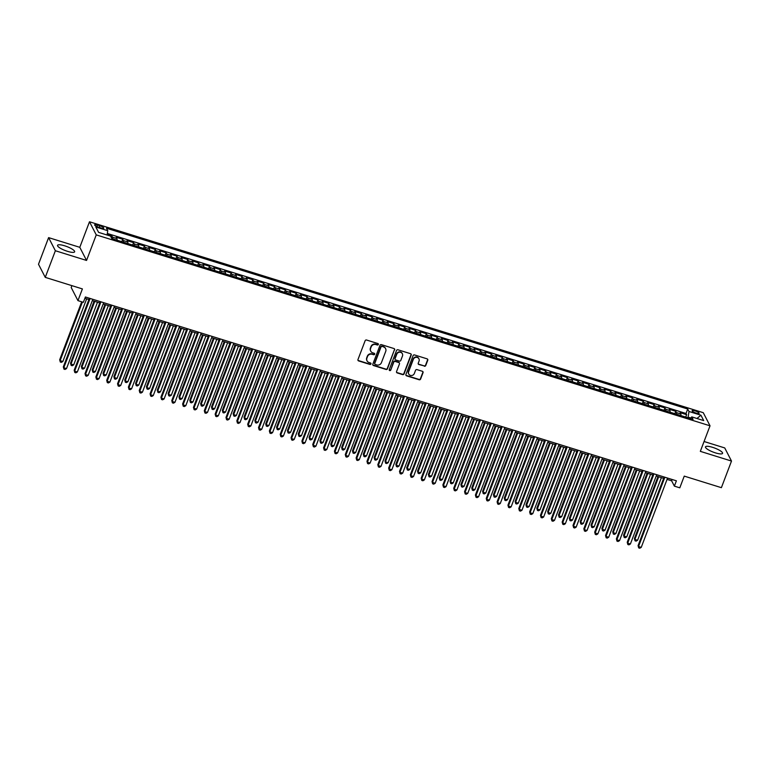 <?xml version="1.0" encoding="UTF-8"?>
<svg xmlns="http://www.w3.org/2000/svg" width="770" height="770" viewBox="0 0 770 770"><rect width="100%" height="100%" fill="white"/><g stroke="black" fill="none" stroke-linecap="round" stroke-linejoin="round"><path stroke-width="1.16" d="M378.359 344.508A0.808 0.76 152.7 0 0 377.897 343.545L366.587 340.032A1.145 1.078 152.7 0 0 365.124 340.744L357.973 359.552A1.145 1.078 152.7 0 0 358.647 360.928L369.956 364.451A0.808 0.76 152.7 0 0 370.947 363.344A0.808 0.76 152.7 0 0 370.514 362.988L369.042 362.526A3.677 3.465 152.7 0 1 366.915 358.127L367.502 356.558A3.677 3.465 152.7 0 1 372.18 354.277L373.642 354.729A0.808 0.76 152.7 0 0 374.644 353.632A0.808 0.76 152.7 0 0 374.201 353.266L372.738 352.814A3.677 3.465 152.7 0 1 370.601 348.406L371.198 346.837A3.677 3.465 152.7 0 1 375.875 344.556L377.339 345.008A0.808 0.76 152.7 0 0 378.359 344.508M370.649 350.976A3.677 3.465 152.7 0 1 370.418 348.05L371.015 346.481A3.677 3.465 152.7 0 1 375.693 344.2L377.156 344.652A0.808 0.76 152.7 0 0 378.214 343.747M357.944 360.225A1.145 1.078 152.7 0 0 358.464 360.572L369.773 364.094A0.808 0.76 152.7 0 0 370.832 363.18M366.963 360.687A3.677 3.465 152.7 0 1 366.732 357.771L367.319 356.202A3.677 3.465 152.7 0 1 371.997 353.921L373.46 354.373A0.808 0.76 152.7 0 0 374.518 353.469M712.596 447.341A9.144 2.146 20.8 0 0 705.484 446.86A9.144 2.146 20.8 0 0 715.446 452.875A9.144 2.146 20.8 0 0 722.568 453.357A9.144 2.146 20.8 0 0 712.596 447.341M64.661 245.803A9.144 2.146 20.8 0 0 57.548 245.322A9.144 2.146 20.8 0 0 67.51 251.338A9.144 2.146 20.8 0 0 74.632 251.819A9.144 2.146 20.8 0 0 64.661 245.803M695.05 410.872A3.754 0.886 20.8 0 0 692.134 410.68A3.754 0.886 20.8 0 0 696.224 413.144A3.754 0.886 20.8 0 0 699.141 413.346A3.754 0.886 20.8 0 0 695.05 410.872M424.299 366.222A1.145 1.078 152.7 0 0 425.762 365.5L427.764 360.225A1.145 1.078 152.7 0 0 427.1 358.849L414.539 354.941A1.145 1.078 152.7 0 0 413.076 355.663L405.925 374.47A1.145 1.078 152.7 0 0 406.599 375.847L419.159 379.754A1.145 1.078 152.7 0 0 420.622 379.033L423.038 372.661A1.145 1.078 152.7 0 0 422.374 371.284L416.994 369.619A1.145 1.078 152.7 0 0 415.54 370.332L414.337 373.489A3.08 2.897 152.7 0 1 408.755 374.008A3.08 2.897 152.7 0 1 408.639 371.717L413.346 359.34A3.08 2.897 152.7 0 1 418.928 358.81A3.08 2.897 152.7 0 1 419.044 361.111L418.254 363.171A1.145 1.078 152.7 0 0 418.918 364.547L424.116 365.865A1.145 1.078 152.7 0 0 425.579 365.153L427.581 359.869A1.145 1.078 152.7 0 0 427.61 359.205M55.373 250.741L86.548 260.443L79.791 247.324L48.606 237.622L55.373 250.741L45.257 277.364L82.4 288.914L77.953 300.627L83.372 302.312L85.393 296.989L676.397 480.817L674.376 486.139L679.804 487.824L684.251 476.12L721.394 487.67L731.5 461.057L724.743 447.938L704.069 441.508M86.548 260.443L96.25 234.888L710.027 425.81L700.325 451.355L731.5 461.057M394.664 349.927A1.145 1.078 152.7 0 0 393.99 348.55L381.429 344.652A1.145 1.078 152.7 0 0 379.976 345.364L372.824 364.172A1.145 1.078 152.7 0 0 373.498 365.548L386.049 369.456A1.145 1.078 152.7 0 0 387.512 368.743L394.481 349.58A1.145 1.078 152.7 0 0 394.51 348.906M397.984 349.792L410.545 353.7A1.145 1.078 152.7 0 1 411.209 355.076L404.067 373.893A1.145 1.078 152.7 0 1 402.604 374.605L397.233 372.93A1.145 1.078 152.7 0 1 396.56 371.554L399.457 363.931A1.145 1.078 152.7 0 0 398.793 362.555L395.231 361.438A1.145 1.078 152.7 0 0 393.768 362.15L390.746 370.101A0.808 0.76 152.7 0 1 389.293 370.235A0.808 0.76 152.7 0 1 389.254 369.629L396.521 350.514A1.145 1.078 152.7 0 1 397.984 349.792M45.257 277.364L38.5 264.245L48.606 237.622M685.714 417.08L686.628 414.674L680.122 412.643L680.786 413.942L676.455 412.595A4.687 1.155 107.3 0 1 676.57 414.241M674.866 413.711L675.791 411.296L669.284 409.274L669.948 410.564L665.607 409.217A4.687 1.155 107.3 0 1 665.732 410.862M664.029 410.333L664.943 407.927L658.437 405.896L659.101 407.195L654.76 405.848A4.687 1.155 107.3 0 1 654.885 407.494M653.181 406.964L654.096 404.548L647.589 402.527L648.253 403.817L643.922 402.469A4.687 1.155 107.3 0 1 644.038 404.115M642.334 403.586L643.258 401.18L636.751 399.158L637.416 400.448L633.075 399.101A4.687 1.155 107.3 0 1 633.2 400.747M631.496 400.217L632.411 397.801L625.904 395.78L626.568 397.079L622.227 395.722A4.687 1.155 107.3 0 1 622.353 397.368M620.649 396.839L621.563 394.433L615.057 392.411L615.721 393.701L611.39 392.353A4.687 1.155 107.3 0 1 611.505 393.999M609.801 393.47L610.726 391.054L604.219 389.033L604.883 390.332L600.542 388.975A4.687 1.155 107.3 0 1 600.667 390.631M598.964 390.101L599.878 387.685L593.372 385.664L594.036 386.954L589.695 385.606A4.687 1.155 107.3 0 1 589.82 387.252M588.116 386.723L589.031 384.317L582.524 382.286L583.188 383.585L578.857 382.238A4.687 1.155 107.3 0 1 578.973 383.883M577.269 383.354L578.193 380.938L571.687 378.917L572.351 380.207L568.01 378.859A4.687 1.155 107.3 0 1 568.135 380.505M566.431 379.976L567.346 377.57L560.839 375.539L561.503 376.838L557.172 375.49A4.687 1.155 107.3 0 1 557.288 377.136M555.584 376.607L556.498 374.191L549.992 372.17L550.666 373.46L546.325 372.112A4.687 1.155 107.3 0 1 546.44 373.758M544.737 373.229L545.66 370.822L539.154 368.801L539.818 370.091L535.477 368.743A4.687 1.155 107.3 0 1 535.602 370.389M533.899 369.86L534.813 367.444L528.307 365.423L528.971 366.722L524.639 365.365A4.687 1.155 107.3 0 1 524.755 367.011M523.051 366.481L523.966 364.075L517.459 362.054L518.133 363.344L513.792 361.996A4.687 1.155 107.3 0 1 513.908 363.642M512.204 363.113L513.128 360.697L506.622 358.676L507.286 359.975L502.945 358.618A4.687 1.155 107.3 0 1 503.07 360.273M501.366 359.744L502.281 357.328L495.774 355.307L496.438 356.597L492.107 355.249A4.687 1.155 107.3 0 1 492.222 356.895M490.519 356.366L491.433 353.959L484.927 351.928L485.601 353.228L481.26 351.88A4.687 1.155 107.3 0 1 481.375 353.526M479.672 352.997L480.596 350.581L474.089 348.56L474.753 349.85L470.412 348.502A4.687 1.155 107.3 0 1 470.537 350.148M468.834 349.619L469.748 347.212L463.242 345.181L463.906 346.481L459.575 345.133A4.687 1.155 107.3 0 1 459.69 346.779M457.986 346.25L458.901 343.834L452.394 341.813L453.068 343.102L448.727 341.755A4.687 1.155 107.3 0 1 448.843 343.401M447.139 342.871L448.063 340.465L441.557 338.444L442.221 339.734L437.88 338.386A4.687 1.155 107.3 0 1 438.005 340.032M436.301 339.503L437.216 337.087L430.709 335.065L431.373 336.365L427.042 335.008A4.687 1.155 107.3 0 1 427.158 336.654M425.454 336.124L426.368 333.718L419.862 331.697L420.536 332.986L416.195 331.639A4.687 1.155 107.3 0 1 416.31 333.285M414.606 332.756L415.531 330.34L409.024 328.318L409.688 329.618L405.347 328.261A4.687 1.155 107.3 0 1 405.472 329.916M403.769 329.387L404.683 326.971L398.177 324.95L398.841 326.239L394.51 324.892A4.687 1.155 107.3 0 1 394.625 326.538M392.921 326.008L393.836 323.602L387.329 321.571L388.003 322.871L383.662 321.523A4.687 1.155 107.3 0 1 383.778 323.169M382.074 322.64L382.998 320.224L376.492 318.203L377.156 319.492L372.815 318.145A4.687 1.155 107.3 0 1 372.94 319.791M371.236 319.261L372.151 316.855L365.644 314.824L366.308 316.123L361.977 314.776A4.687 1.155 107.3 0 1 362.092 316.422M360.389 315.892L361.303 313.477L354.797 311.455L355.471 312.745L351.13 311.398A4.687 1.155 107.3 0 1 351.245 313.043M349.542 312.514L350.466 310.108L343.959 308.087L344.623 309.376L340.282 308.029A4.687 1.155 107.3 0 1 340.407 309.675M338.704 309.145L339.618 306.73L333.112 304.708L333.776 305.998L329.445 304.65A4.687 1.155 107.3 0 1 329.56 306.296M327.856 305.767L328.771 303.361L322.264 301.339L322.938 302.629L318.597 301.282A4.687 1.155 107.3 0 1 318.713 302.928M317.009 302.398L317.933 299.982L311.427 297.961L312.091 299.261L307.75 297.903A4.687 1.155 107.3 0 1 307.875 299.559M306.171 299.03L307.086 296.614L300.579 294.592L301.243 295.882L296.912 294.535A4.687 1.155 107.3 0 1 297.028 296.181M295.324 295.651L296.238 293.245L289.732 291.214L290.406 292.513L286.065 291.166A4.687 1.155 107.3 0 1 286.18 292.812M284.486 292.282L285.4 289.867L278.894 287.845L279.558 289.135L275.217 287.788A4.687 1.155 107.3 0 1 275.342 289.433M273.639 288.904L274.553 286.498L268.047 284.467L268.711 285.766L264.38 284.419A4.687 1.155 107.3 0 1 264.495 286.065M262.791 285.535L263.706 283.119L257.199 281.098L257.873 282.388L253.532 281.04A4.687 1.155 107.3 0 1 253.648 282.686M251.954 282.157L252.868 279.751L246.362 277.72L247.026 279.019L242.685 277.672A4.687 1.155 107.3 0 1 242.81 279.317M241.106 278.788L242.021 276.372L235.514 274.351L236.178 275.641L231.847 274.293A4.687 1.155 107.3 0 1 231.963 275.939M230.259 275.41L231.173 273.003L224.667 270.982L225.341 272.272L221 270.925A4.687 1.155 107.3 0 1 221.115 272.57M219.421 272.041L220.335 269.625L213.829 267.604L214.493 268.903L210.152 267.546A4.687 1.155 107.3 0 1 210.277 269.202M208.574 268.663L209.488 266.256L202.982 264.235L203.646 265.525L199.315 264.177A4.687 1.155 107.3 0 1 199.43 265.823M197.726 265.294L198.641 262.888L192.134 260.857L192.808 262.156L188.467 260.809A4.687 1.155 107.3 0 1 188.583 262.454M186.889 261.925L187.803 259.509L181.297 257.488L181.961 258.778L177.62 257.43A4.687 1.155 107.3 0 1 177.745 259.076M176.041 258.547L176.956 256.141L170.449 254.11L171.113 255.409L166.782 254.061A4.687 1.155 107.3 0 1 166.898 255.707M165.194 255.178L166.108 252.762L159.602 250.741L160.276 252.031L155.935 250.683A4.687 1.155 107.3 0 1 156.06 252.329M154.356 251.8L155.27 249.393L148.764 247.363L149.428 248.662L145.087 247.314A4.687 1.155 107.3 0 1 145.212 248.96M143.509 248.431L144.423 246.015L137.917 243.994L138.581 245.284L134.249 243.936A4.687 1.155 107.3 0 1 134.365 245.582M132.661 245.053L133.576 242.646L127.069 240.625L127.743 241.915L123.402 240.567A4.687 1.155 107.3 0 1 123.527 242.213M121.824 241.684L122.738 239.268L116.232 237.247L116.896 238.546A4.687 1.155 107.3 0 1 117.021 240.192M98.579 227.217L100.966 227.959A3.629 0.857 20.8 0 0 103.796 228.151A3.629 0.857 20.8 0 0 99.84 225.764L97.453 225.023A3.629 0.857 20.8 0 0 94.623 224.83A3.629 0.857 20.8 0 0 98.579 227.217M96.25 234.888L89.493 221.77L703.27 412.691L710.027 425.81M686.628 414.674L686.022 413.48L687.716 409.014L106.472 228.218L107.752 230.702L107.078 235.014M687.716 409.014L688.996 411.488L700.921 415.203L703.703 420.593L691.768 416.878L693.048 419.361L111.804 238.565L110.524 236.082L98.599 232.376L95.817 226.986L107.752 230.702M111.275 237.535L111.891 235.899L112.555 237.189A4.687 1.155 107.3 0 1 112.68 238.844M122.738 239.268L123.402 240.567M133.576 242.646L134.249 243.936M144.423 246.015L145.087 247.314M155.27 249.393L155.935 250.683M166.108 252.762L166.782 254.061M176.956 256.141L177.62 257.43M187.803 259.509L188.467 260.809M198.641 262.888L199.315 264.177M209.488 266.256L210.152 267.546M220.335 269.625L221 270.925M231.173 273.003L231.847 274.293M242.021 276.372L242.685 277.672M252.868 279.751L253.532 281.04M263.706 283.119L264.38 284.419M274.553 286.498L275.217 287.788M285.4 289.867L286.065 291.166M296.238 293.245L296.912 294.535M307.086 296.614L307.75 297.903M317.933 299.982L318.597 301.282M328.771 303.361L329.445 304.65M339.618 306.73L340.282 308.029M350.466 310.108L351.13 311.398M361.303 313.477L361.977 314.776M372.151 316.855L372.815 318.145M382.998 320.224L383.662 321.523M393.836 323.602L394.51 324.892M404.683 326.971L405.347 328.261M415.531 330.34L416.195 331.639M426.368 333.718L427.042 335.008M437.216 337.087L437.88 338.386M448.063 340.465L448.727 341.755M458.901 343.834L459.575 345.133M469.748 347.212L470.412 348.502M480.596 350.581L481.26 351.88M491.433 353.959L492.107 355.249M502.281 357.328L502.945 358.618M513.128 360.697L513.792 361.996M523.966 364.075L524.639 365.365M534.813 367.444L535.477 368.743M545.66 370.822L546.325 372.112M556.498 374.191L557.172 375.49M567.346 377.57L568.01 378.859M578.193 380.938L578.857 382.238M589.031 384.317L589.695 385.606M599.878 387.685L600.542 388.975M610.726 391.054L611.39 392.353M621.563 394.433L622.227 395.722M632.411 397.801L633.075 399.101M643.258 401.18L643.922 402.469M654.096 404.548L654.76 405.848M664.943 407.927L665.607 409.217M675.791 411.296L676.455 412.595M686.022 413.48L107.319 233.474M111.891 235.899L107.165 234.427M690.834 418.014L688.111 417.167L687.889 417.754M71.899 285.651L71.196 287.508L77.953 300.627M79.791 247.324L89.493 221.77M667.061 479.402L671.642 480.827L674.376 486.139M84.892 298.317L88.897 299.559M92.323 300.627L99.744 302.937M103.161 303.996L110.591 306.306M114.008 307.374L121.429 309.684M124.856 310.743L132.276 313.053M135.693 314.122L143.124 316.431M146.541 317.49L153.962 319.8M157.388 320.869L164.809 323.179M168.226 324.237L175.656 326.547M179.073 327.616L186.494 329.916M189.921 330.985L197.341 333.294M200.758 334.353L208.189 336.663M211.606 337.732L219.026 340.042M222.453 341.1L229.874 343.41M233.291 344.479L240.721 346.789M244.138 347.847L251.559 350.158M254.986 351.226L262.406 353.536M265.823 354.595L273.254 356.905M276.671 357.973L284.092 360.273M287.518 361.342L294.939 363.652M298.356 364.711L305.786 367.021M309.203 368.089L316.624 370.399M320.05 371.458L327.471 373.768M330.888 374.836L338.319 377.146M341.736 378.205L349.156 380.515M352.583 381.583L360.004 383.893M363.421 384.952L370.851 387.262M374.268 388.33L381.689 390.631M385.115 391.699L392.536 394.009M395.953 395.068L403.384 397.378M406.801 398.446L414.222 400.756M417.648 401.815L425.069 404.125M428.486 405.193L435.916 407.503M439.333 408.562L446.754 410.872M450.181 411.94L457.601 414.25M461.018 415.309L468.449 417.619M471.866 418.688L479.286 420.998M482.713 422.056L490.134 424.366M493.551 425.425L500.981 427.735M504.398 428.803L511.819 431.113M515.246 432.172L522.666 434.482M526.083 435.55L533.514 437.861M536.931 438.919L544.351 441.229M547.778 442.298L555.199 444.608M558.616 445.666L566.046 447.976M569.463 449.045L576.884 451.355M580.31 452.414L587.731 454.724M591.148 455.792L598.579 458.092M601.996 459.161L609.416 461.471M612.843 462.529L620.264 464.839M623.681 465.908L631.111 468.218M634.528 469.276L641.949 471.587M645.375 472.655L652.796 474.965M656.213 476.024L663.644 478.334M672.143 479.489L671.642 480.827M127.859 243.561A4.687 1.155 -72.7 0 0 127.743 241.915M138.706 246.939A4.687 1.155 -72.7 0 0 138.581 245.284M149.553 250.308A4.687 1.155 -72.7 0 0 149.428 248.662M160.391 253.677A4.687 1.155 -72.7 0 0 160.276 252.031M171.238 257.055A4.687 1.155 -72.7 0 0 171.113 255.409M182.076 260.424A4.687 1.155 -72.7 0 0 181.961 258.778M192.923 263.802A4.687 1.155 -72.7 0 0 192.808 262.156M203.771 267.171A4.687 1.155 -72.7 0 0 203.646 265.525M214.609 270.549A4.687 1.155 -72.7 0 0 214.493 268.903M225.456 273.918A4.687 1.155 -72.7 0 0 225.341 272.272M236.303 277.296A4.687 1.155 -72.7 0 0 236.178 275.641M247.141 280.665A4.687 1.155 -72.7 0 0 247.026 279.019M257.989 284.034A4.687 1.155 -72.7 0 0 257.873 282.388M268.836 287.412A4.687 1.155 -72.7 0 0 268.711 285.766M279.674 290.781A4.687 1.155 -72.7 0 0 279.558 289.135M290.521 294.159A4.687 1.155 -72.7 0 0 290.406 292.513M301.368 297.528A4.687 1.155 -72.7 0 0 301.243 295.882M312.206 300.906A4.687 1.155 -72.7 0 0 312.091 299.261M323.053 304.275A4.687 1.155 -72.7 0 0 322.938 302.629M333.901 307.654A4.687 1.155 -72.7 0 0 333.776 305.998M344.739 311.022A4.687 1.155 -72.7 0 0 344.623 309.376M355.586 314.401A4.687 1.155 -72.7 0 0 355.471 312.745M366.433 317.769A4.687 1.155 -72.7 0 0 366.308 316.123M377.271 321.138A4.687 1.155 -72.7 0 0 377.156 319.492M388.119 324.517A4.687 1.155 -72.7 0 0 388.003 322.871M398.966 327.885A4.687 1.155 -72.7 0 0 398.841 326.239M409.804 331.264A4.687 1.155 -72.7 0 0 409.688 329.618M420.651 334.632A4.687 1.155 -72.7 0 0 420.536 332.986M431.498 338.011A4.687 1.155 -72.7 0 0 431.373 336.365M442.336 341.38A4.687 1.155 -72.7 0 0 442.221 339.734M453.183 344.758A4.687 1.155 -72.7 0 0 453.068 343.102M464.031 348.127A4.687 1.155 -72.7 0 0 463.906 346.481M474.869 351.495A4.687 1.155 -72.7 0 0 474.753 349.85M485.716 354.874A4.687 1.155 -72.7 0 0 485.601 353.228M496.563 358.243A4.687 1.155 -72.7 0 0 496.438 356.597M507.401 361.621A4.687 1.155 -72.7 0 0 507.286 359.975M518.249 364.99A4.687 1.155 -72.7 0 0 518.133 363.344M529.096 368.368A4.687 1.155 -72.7 0 0 528.971 366.722M539.934 371.737A4.687 1.155 -72.7 0 0 539.818 370.091M550.781 375.115A4.687 1.155 -72.7 0 0 550.666 373.46M561.628 378.484A4.687 1.155 -72.7 0 0 561.503 376.838M572.466 381.853A4.687 1.155 -72.7 0 0 572.351 380.207M583.313 385.231A4.687 1.155 -72.7 0 0 583.188 383.585M594.161 388.6A4.687 1.155 -72.7 0 0 594.036 386.954M604.999 391.978A4.687 1.155 -72.7 0 0 604.883 390.332M615.846 395.347A4.687 1.155 -72.7 0 0 615.721 393.701M626.693 398.725A4.687 1.155 -72.7 0 0 626.568 397.079M637.531 402.094A4.687 1.155 -72.7 0 0 637.416 400.448M648.379 405.472A4.687 1.155 -72.7 0 0 648.253 403.817M659.226 408.841A4.687 1.155 -72.7 0 0 659.101 407.195M670.064 412.21A4.687 1.155 -72.7 0 0 669.948 410.564M691.768 416.878L690.401 418.543M680.911 415.588A4.687 1.155 -72.7 0 0 680.786 413.942M688.111 417.167L688.996 411.488M700.921 415.203L696.956 418.495M372.796 364.845A1.145 1.078 152.7 0 0 373.315 365.192L385.866 369.1A1.145 1.078 152.7 0 0 387.329 368.387L394.481 349.58M382.045 346.471A0.808 0.76 152.7 0 0 381.025 346.972L374.749 363.488A0.808 0.76 152.7 0 0 375.221 364.451L376.761 364.932A3.677 3.465 152.7 0 0 381.439 362.641L385.731 351.361A3.677 3.465 152.7 0 0 383.595 346.952L381.862 346.125A0.808 0.76 152.7 0 0 380.842 346.615L381.025 346.972M374.721 363.892A0.808 0.76 152.7 0 1 374.567 363.132L380.842 346.615M385.491 348.435A3.677 3.465 152.7 0 0 383.412 346.596L383.595 346.952M381.862 346.125L383.412 346.596M396.531 372.228A1.145 1.078 152.7 0 0 397.05 372.574L402.421 374.249A1.145 1.078 152.7 0 0 403.884 373.537L411.026 354.72A1.145 1.078 152.7 0 0 411.065 354.056M399.312 362.901A1.145 1.078 152.7 0 0 398.61 362.198L395.048 361.082A1.145 1.078 152.7 0 0 393.586 361.804L390.746 370.101M389.225 370.043A0.808 0.76 152.7 0 0 390.563 369.744M402.469 356.01A3.08 2.897 152.7 0 0 399.476 352.208A3.08 2.897 152.7 0 0 396.771 354.239L395.116 358.599A1.145 1.078 152.7 0 0 395.78 359.975L399.351 361.092A1.145 1.078 152.7 0 0 400.814 360.37L402.469 356.01M402.258 353.546A3.08 2.897 152.7 0 0 396.589 353.882L396.771 354.239M395.087 359.272A1.145 1.078 152.7 0 1 394.933 358.252L396.589 353.882M418.226 363.844A1.145 1.078 152.7 0 0 418.736 364.191L424.116 365.865M418.832 358.637A3.08 2.897 152.7 0 0 413.163 358.984L413.346 359.34M408.668 373.835A3.08 2.897 152.7 0 1 408.456 371.361L413.163 358.984M405.896 375.144A1.145 1.078 152.7 0 0 406.416 375.49L418.976 379.398A1.145 1.078 152.7 0 0 420.439 378.686L422.855 372.305A1.145 1.078 152.7 0 0 422.894 371.641M81.707 301.792L59.685 359.773L60.137 360.658L62.851 361.496L86.644 298.866M82.419 302.013L60.137 360.658L60.291 362.025L59.685 359.773M62.851 361.496L61.379 362.362L60.291 362.025M89.407 298.231L63.332 366.857L63.794 367.742L90.119 298.452M66.509 368.589L65.026 369.456L63.949 369.119L63.794 367.742L66.509 368.589L92.823 299.299M63.949 369.119L63.332 366.857M94.065 301.166L70.532 363.142L70.984 364.027L73.699 364.874L97.492 302.235M94.777 301.388L70.984 364.027L71.138 365.404L70.532 363.142M73.699 364.874L72.216 365.74L71.138 365.404M104.913 304.545L81.37 366.52L81.832 367.406L84.536 368.243L108.329 305.603M105.625 304.766L81.832 367.406L81.976 368.772L81.37 366.52M84.536 368.243L83.064 369.109L81.976 368.772M115.76 307.913L92.217 369.889L92.669 370.774L95.384 371.621L119.177 308.982M116.463 308.135L92.669 370.774L92.823 372.151L92.217 369.889M95.384 371.621L93.911 372.488L92.823 372.151M126.598 311.292L103.064 373.257L103.517 374.153L106.231 374.99L130.024 312.351M127.31 311.513L103.517 374.153L103.671 375.519L103.064 373.257M106.231 374.99L104.749 375.856L103.671 375.519M100.254 301.609L74.18 370.235L74.642 371.121L100.957 301.83M77.347 371.968L75.874 372.824L74.786 372.488L74.642 371.121L77.347 371.968L103.671 302.668M74.786 372.488L74.18 370.235M111.092 304.978L85.027 373.604L85.48 374.49L111.804 305.199M88.194 375.337L86.721 376.203L85.634 375.866L85.48 374.49L88.194 375.337L114.518 306.046M85.634 375.866L85.027 373.604M121.939 308.356L95.865 376.982L96.327 377.868L122.651 308.578M99.041 378.705L97.559 379.572L96.481 379.235L96.327 377.868L99.041 378.705L125.356 309.415M96.481 379.235L95.865 376.982M132.787 311.725L106.712 380.351L107.174 381.237L133.489 311.946M109.879 382.084L108.406 382.95L107.319 382.613L107.174 381.237L109.879 382.084L136.203 312.793M107.319 382.613L106.712 380.351M137.445 314.661L113.902 376.636L114.364 377.521L117.069 378.368L140.862 315.729M138.157 314.882L114.364 377.521L114.509 378.888L113.902 376.636M117.069 378.368L115.596 379.225L114.509 378.888M143.624 315.103L117.56 383.73L118.012 384.615L144.337 315.325M120.726 385.452L119.254 386.319L118.166 385.982L118.012 384.615L120.726 385.452L147.051 316.162M118.166 385.982L117.56 383.73M148.292 318.039L124.75 380.005L125.202 380.89L127.916 381.737L151.709 319.098M148.995 318.26L125.202 380.89L125.356 382.267L124.75 380.005M127.916 381.737L126.444 382.603L125.356 382.267M154.472 318.472L128.398 387.098L128.859 387.984L155.184 318.693M131.574 388.831L130.091 389.697L129.013 389.36L128.859 387.984L131.574 388.831L157.888 319.54M129.013 389.36L128.398 387.098M159.13 321.408L135.597 383.383L136.049 384.269L138.764 385.106L162.557 322.476M159.842 321.629L136.049 384.269L136.203 385.635L135.597 383.383M138.764 385.106L137.281 385.972L136.203 385.635M165.319 321.841L139.245 390.467L139.707 391.362L166.022 322.062M142.412 392.2L140.939 393.066L139.851 392.729L139.707 391.362L142.412 392.2L168.736 322.909M139.851 392.729L139.245 390.467M169.977 324.786L146.435 386.752L146.897 387.637L149.601 388.484L173.394 325.845M170.69 325.007L146.897 387.637L147.041 389.014L146.435 386.752M149.601 388.484L148.129 389.351L147.041 389.014M176.157 325.219L150.092 393.845L150.545 394.731L176.869 325.44M153.259 395.578L151.786 396.444L150.699 396.098L150.545 394.731L153.259 395.578L179.583 326.278M150.699 396.098L150.092 393.845M180.825 328.155L157.282 390.13L157.734 391.016L160.449 391.853L184.242 329.223M181.528 328.376L157.734 391.016L157.888 392.382L157.282 390.13M160.449 391.853L158.976 392.719L157.888 392.382M187.004 328.588L160.93 397.214L161.392 398.1L187.716 328.809M164.106 398.947L162.624 399.813L161.546 399.476L161.392 398.1L164.106 398.947L190.421 329.656M161.546 399.476L160.93 397.214M191.663 331.524L168.13 393.499L168.582 394.384L171.296 395.231L195.089 332.592M192.375 331.745L168.582 394.384L168.736 395.761L168.13 393.499M171.296 395.231L169.814 396.098L168.736 395.761M197.852 331.966L171.777 400.592L172.239 401.478L198.554 332.188M174.944 402.325L173.471 403.182L172.384 402.845L172.239 401.478L174.944 402.325L201.268 333.025M172.384 402.845L171.777 400.592M202.51 334.902L178.967 396.877L179.429 397.763L182.134 398.6L205.927 335.961M203.222 335.123L179.429 397.763L179.574 399.13L178.967 396.877M182.134 398.6L180.661 399.466L179.574 399.13M208.689 335.335L182.625 403.961L183.077 404.847L209.401 335.556M185.791 405.694L184.319 406.56L183.231 406.223L183.077 404.847L185.791 405.694L212.116 336.403M183.231 406.223L182.625 403.961M213.357 338.271L189.815 400.246L190.267 401.132L192.981 401.978L216.774 339.339M214.06 338.492L190.267 401.132L190.421 402.508L189.815 400.246M192.981 401.978L191.509 402.845L190.421 402.508M219.537 338.713L193.463 407.34L193.924 408.225L220.249 338.935M196.639 409.062L195.156 409.929L194.078 409.592L193.924 408.225L196.639 409.062L222.953 339.772M194.078 409.592L193.463 407.34M230.384 342.082L204.31 410.708L204.772 411.594L231.087 342.303M207.477 412.441L206.004 413.307L204.916 412.97L204.772 411.594L207.477 412.441L233.801 343.15M204.916 412.97L204.31 410.708M241.222 345.461L215.157 414.087L215.61 414.972L241.934 345.682M218.324 415.81L216.842 416.676L215.764 416.339L215.61 414.972L218.324 415.81L244.648 346.519M215.764 416.339L215.157 414.087M224.195 341.649L200.662 403.615L201.114 404.51L203.829 405.347L227.622 342.708M224.907 341.87L201.114 404.51L201.268 405.877L200.662 403.615M203.829 405.347L202.346 406.214L201.268 405.877M235.042 345.018L211.5 406.993L211.962 407.879L214.666 408.726L238.459 346.086M235.755 345.239L211.962 407.879L212.106 409.245L211.5 406.993M214.666 408.726L213.194 409.592L212.106 409.245M245.89 348.396L222.347 410.362L222.799 411.247L225.514 412.094L249.307 349.455M246.593 348.618L222.799 411.247L222.953 412.624L222.347 410.362M225.514 412.094L224.041 412.961L222.953 412.624M252.069 348.829L225.995 417.456L226.457 418.341L252.781 349.051M229.171 419.188L227.689 420.054L226.601 419.717L226.457 418.341L229.171 419.188L255.486 349.898M226.601 419.717L225.995 417.456M256.728 351.765L233.195 413.74L233.647 414.626L236.361 415.473L260.154 352.833M257.44 351.986L233.647 414.626L233.801 415.993L233.195 413.74M236.361 415.473L234.879 416.329L233.801 415.993M262.917 352.198L236.842 420.834L237.304 421.719L263.619 352.419M240.009 422.557L238.536 423.423L237.449 423.086L237.304 421.719L240.009 422.557L266.333 353.266M237.449 423.086L236.842 420.834M267.575 355.143L244.032 417.109L244.494 417.994L247.199 418.842L270.992 356.202M268.287 355.365L244.494 417.994L244.639 419.371L244.032 417.109M247.199 418.842L245.726 419.708L244.639 419.371M273.754 355.576L247.69 424.203L248.142 425.088L274.467 355.798M250.856 425.935L249.374 426.801L248.296 426.455L248.142 425.088L250.856 425.935L277.181 356.635M248.296 426.455L247.69 424.203M278.422 358.512L254.88 420.487L255.332 421.373L258.046 422.21L281.839 359.58M279.125 358.733L255.332 421.373L255.486 422.74L254.88 420.487M258.046 422.21L256.574 423.077L255.486 422.74M284.602 358.945L258.528 427.571L258.989 428.457L285.314 359.167M261.704 429.304L260.221 430.17L259.134 429.833L258.989 428.457L261.704 429.304L288.019 360.014M259.134 429.833L258.528 427.571M289.26 361.881L265.717 423.856L266.179 424.742L268.894 425.589L292.687 362.949M289.972 362.102L266.179 424.742L266.333 426.118L265.717 423.856M268.894 425.589L267.411 426.455L266.333 426.118M295.439 362.324L269.375 430.95L269.837 431.835L296.152 362.545M272.542 432.682L271.069 433.539L269.981 433.202L269.837 431.835L272.542 432.682L298.866 363.382M269.981 433.202L269.375 430.95M300.108 365.259L276.565 427.235L277.027 428.12L279.731 428.957L303.524 366.318M300.82 365.481L277.027 428.12L277.171 429.487L276.565 427.235M279.731 428.957L278.259 429.824L277.171 429.487M306.287 365.692L280.222 434.319L280.675 435.204L306.999 365.914M283.389 436.051L281.907 436.917L280.829 436.58L280.675 435.204L283.389 436.051L309.713 366.761M280.829 436.58L280.222 434.319M310.955 368.628L287.412 430.603L287.864 431.489L290.579 432.336L314.372 369.696M311.658 368.849L287.864 431.489L288.019 432.865L287.412 430.603M290.579 432.336L289.106 433.202L288.019 432.865M317.134 369.071L291.06 437.697L291.522 438.582L317.846 369.292M294.227 439.42L292.754 440.286L291.666 439.949L291.522 438.582L294.227 439.42L320.551 370.129M291.666 439.949L291.06 437.697M321.793 372.006L298.25 433.972L298.712 434.867L301.426 435.704L325.219 373.065M322.505 372.228L298.712 434.867L298.866 436.234L298.25 433.972M301.426 435.704L299.944 436.571L298.866 436.234M327.972 372.439L301.907 441.066L302.36 441.951L328.684 372.661M305.074 442.798L303.601 443.664L302.514 443.328L302.36 441.951L305.074 442.798L331.398 373.508M302.514 443.328L301.907 441.066M332.64 375.375L309.097 437.35L309.559 438.236L312.264 439.083L336.057 376.443M333.352 375.596L309.559 438.236L309.704 439.603L309.097 437.35M312.264 439.083L310.791 439.949L309.704 439.603M343.487 378.753L319.945 440.719L320.397 441.605L323.111 442.452L346.904 379.812M344.19 378.975L320.397 441.605L320.551 442.981L319.945 440.719M323.111 442.452L321.639 443.318L320.551 442.981M354.325 382.122L330.782 444.097L331.244 444.983L333.959 445.83L357.752 383.19M355.037 382.344L331.244 444.983L331.398 446.35L330.782 444.097M333.959 445.83L332.476 446.687L331.398 446.35M338.819 375.818L312.755 444.444L313.207 445.329L339.531 376.039M315.921 446.167L314.439 447.033L313.361 446.696L313.207 445.329L315.921 446.167L342.246 376.877M313.361 446.696L312.755 444.444M349.667 379.186L323.592 447.813L324.055 448.698L350.379 379.408M326.759 449.545L325.286 450.411L324.199 450.075L324.055 448.698L326.759 449.545L353.083 380.255M324.199 450.075L323.592 447.813M360.504 382.555L334.44 451.191L334.892 452.077L361.217 382.777M337.606 452.914L336.134 453.78L335.046 453.443L334.892 452.077L337.606 452.914L363.931 383.624M335.046 453.443L334.44 451.191M365.173 385.5L341.63 447.466L342.092 448.352L344.796 449.199L368.589 386.559M365.885 385.722L342.092 448.352L342.236 449.728L341.63 447.466M344.796 449.199L343.324 450.065L342.236 449.728M371.352 385.934L345.287 454.56L345.74 455.445L372.064 386.155M348.454 456.292L346.972 457.159L345.894 456.812L345.74 455.445L348.454 456.292L374.778 386.992M345.894 456.812L345.287 454.56M376.02 388.869L352.477 450.845L352.93 451.73L355.644 452.567L379.437 389.938M376.722 389.091L352.93 451.73L353.083 453.097L352.477 450.845M355.644 452.567L354.171 453.434L353.083 453.097M382.199 389.302L356.125 457.929L356.587 458.814L382.911 389.524M359.292 459.661L357.819 460.527L356.731 460.191L356.587 458.814L359.292 459.661L385.616 390.371M356.731 460.191L356.125 457.929M386.858 392.248L363.315 454.213L363.777 455.099L366.491 455.946L390.284 393.306M387.57 392.459L363.777 455.099L363.931 456.475L363.315 454.213M366.491 455.946L365.009 456.812L363.931 456.475M393.037 392.681L366.972 461.307L367.425 462.192L393.749 392.902M370.139 463.039L368.666 463.896L367.579 463.559L367.425 462.192L370.139 463.039L396.463 393.74M367.579 463.559L366.972 461.307M397.705 395.616L374.162 457.592L374.624 458.477L377.329 459.315L401.122 396.675M398.417 395.838L374.624 458.477L374.769 459.844L374.162 457.592M377.329 459.315L375.856 460.181L374.769 459.844M403.884 396.05L377.82 464.676L378.272 465.561L404.597 396.271M380.986 466.408L379.504 467.275L378.426 466.938L378.272 465.561L380.986 466.408L407.311 397.118M378.426 466.938L377.82 464.676M408.552 398.985L385.01 460.961L385.462 461.846L388.176 462.693L411.969 400.053M409.255 399.207L385.462 461.846L385.616 463.222L385.01 460.961M388.176 462.693L386.704 463.559L385.616 463.222M419.39 402.364L395.847 464.339L396.309 465.224L399.024 466.062L422.817 403.422M420.102 402.585L396.309 465.224L396.463 466.591L395.847 464.339M399.024 466.062L397.541 466.928L396.463 466.591M430.238 405.732L406.695 467.708L407.157 468.593L409.861 469.44L433.654 406.801M430.95 405.954L407.157 468.593L407.301 469.96L406.695 467.708M409.861 469.44L408.389 470.306L407.301 469.96M414.732 399.428L388.658 468.054L389.119 468.94L415.434 399.649M391.824 469.777L390.351 470.643L389.264 470.306L389.119 468.94L391.824 469.777L418.149 400.487M389.264 470.306L388.658 468.054M425.569 402.797L399.505 471.423L399.957 472.308L426.282 403.018M402.672 473.155L401.199 474.022L400.111 473.685L399.957 472.308L402.672 473.155L428.996 403.865M400.111 473.685L399.505 471.423M436.417 406.175L410.352 474.801L410.805 475.687L437.129 406.396M413.519 476.524L412.037 477.39L410.959 477.053L410.805 475.687L413.519 476.524L439.834 407.234M410.959 477.053L410.352 474.801M441.085 409.111L417.542 471.076L417.994 471.962L420.709 472.809L444.502 410.169M441.788 409.332L417.994 471.962L418.149 473.338L417.542 471.076M420.709 472.809L419.236 473.675L418.149 473.338M447.264 409.544L421.19 478.17L421.652 479.056L447.967 409.765M424.357 479.903L422.884 480.769L421.796 480.432L421.652 479.056L424.357 479.903L450.681 410.612M421.796 480.432L421.19 478.17M451.923 412.479L428.38 474.455L428.842 475.34L431.556 476.187L455.349 413.548M452.635 412.701L428.842 475.34L428.996 476.707L428.38 474.455M431.556 476.187L430.074 477.044L428.996 476.707M458.102 412.922L432.037 481.548L432.49 482.434L458.814 413.134M435.204 483.271L433.731 484.137L432.644 483.801L432.49 482.434L435.204 483.271L461.528 413.981M432.644 483.801L432.037 481.548M462.77 415.858L439.227 477.824L439.689 478.709L442.394 479.556L466.187 416.917M463.482 416.079L439.689 478.709L439.834 480.085L439.227 477.824M442.394 479.556L440.921 480.422L439.834 480.085M468.949 416.291L442.885 484.917L443.337 485.803L469.661 416.512M446.051 486.65L444.569 487.516L443.491 487.179L443.337 485.803L446.051 486.65L472.366 417.359M443.491 487.179L442.885 484.917M473.617 419.226L450.075 481.202L450.527 482.087L453.241 482.925L477.034 420.295M474.32 419.448L450.527 482.087L450.681 483.454L450.075 481.202M453.241 482.925L451.769 483.791L450.681 483.454M479.797 419.66L453.722 488.286L454.185 489.181L480.499 419.881M456.889 490.018L455.417 490.885L454.329 490.548L454.185 489.181L456.889 490.018L483.214 420.728M454.329 490.548L453.722 488.286M484.455 422.605L460.912 484.571L461.374 485.456L464.089 486.303L487.882 423.664M485.167 422.817L461.374 485.456L461.528 486.833L460.912 484.571M464.089 486.303L462.606 487.169L461.528 486.833M490.634 423.038L464.57 491.664L465.022 492.55L491.347 423.259M467.736 493.397L466.264 494.253L465.176 493.916L465.022 492.55L467.736 493.397L494.061 424.097M465.176 493.916L464.57 491.664M495.303 425.974L471.76 487.949L472.222 488.834L474.926 489.672L498.719 427.042M496.015 426.195L472.222 488.834L472.366 490.201L471.76 487.949M474.926 489.672L473.454 490.538L472.366 490.201M501.482 426.407L475.417 495.033L475.87 495.918L502.194 426.628M478.584 496.766L477.102 497.632L476.024 497.295L475.87 495.918L478.584 496.766L504.899 427.475M476.024 497.295L475.417 495.033M506.15 429.342L482.607 491.318L483.06 492.203L485.774 493.05L509.567 430.411M506.853 429.564L483.06 492.203L483.214 493.58L482.607 491.318M485.774 493.05L484.301 493.916L483.214 493.58M512.329 429.785L486.255 498.411L486.717 499.297L513.032 430.007M489.422 500.134L487.949 501L486.861 500.664L486.717 499.297L489.422 500.134L515.746 430.844M486.861 500.664L486.255 498.411M516.988 432.721L493.445 494.696L493.907 495.582L496.621 496.419L520.414 433.78M517.7 432.942L493.907 495.582L494.061 496.948L493.445 494.696M496.621 496.419L495.139 497.285L494.061 496.948M523.167 433.154L497.102 501.78L497.555 502.666L523.879 433.375M500.269 503.513L498.796 504.379L497.709 504.042L497.555 502.666L500.269 503.513L526.593 434.222M497.709 504.042L497.102 501.78M527.835 436.089L504.292 498.065L504.754 498.95L507.459 499.797L531.252 437.158M528.547 436.311L504.754 498.95L504.899 500.327L504.292 498.065M507.459 499.797L505.986 500.664L504.899 500.327M534.014 436.532L507.95 505.159L508.402 506.044L534.726 436.754M511.116 506.881L509.634 507.748L508.556 507.411L508.402 506.044L511.116 506.881L537.431 437.591M508.556 507.411L507.95 505.159M538.682 439.468L515.14 501.434L515.592 502.329L518.306 503.166L542.099 440.527M539.385 439.689L515.592 502.329L515.746 503.696L515.14 501.434M518.306 503.166L516.824 504.032L515.746 503.696M544.862 439.901L518.788 508.527L519.25 509.413L545.564 440.122M521.954 510.26L520.481 511.126L519.394 510.789L519.25 509.413L521.954 510.26L548.279 440.969M519.394 510.789L518.788 508.527M549.52 442.837L525.977 504.812L526.439 505.697L529.154 506.544L552.947 443.905M550.232 443.058L526.439 505.697L526.584 507.064L525.977 504.812M529.154 506.544L527.671 507.401L526.584 507.064M555.699 443.279L529.635 511.906L530.087 512.791L556.412 443.491M532.801 513.629L531.329 514.495L530.241 514.158L530.087 512.791L532.801 513.629L559.126 444.338M530.241 514.158L529.635 511.906M560.368 446.215L536.825 508.181L537.287 509.066L539.991 509.913L563.784 447.274M561.08 446.436L537.287 509.066L537.431 510.443L536.825 508.181M539.991 509.913L538.519 510.779L537.431 510.443M566.547 446.648L540.482 515.274L540.935 516.16L567.259 446.869M543.649 517.007L542.167 517.873L541.089 517.536L540.935 516.16L543.649 517.007L569.964 447.717M541.089 517.536L540.482 515.274M571.215 449.584L547.672 511.559L548.125 512.445L550.839 513.282L574.632 450.652M571.918 449.805L548.125 512.445L548.279 513.811L547.672 511.559M550.839 513.282L549.356 514.148L548.279 513.811M577.394 450.017L551.32 518.643L551.782 519.538L578.097 450.238M554.487 520.376L553.014 521.242L551.926 520.905L551.782 519.538L554.487 520.376L580.811 451.085M551.926 520.905L551.32 518.643M582.053 452.962L558.51 514.928L558.972 515.813L561.676 516.66L585.479 454.021M582.765 453.174L558.972 515.813L559.116 517.19L558.51 514.928M561.676 516.66L560.204 517.527L559.116 517.19M588.232 453.395L562.167 522.022L562.62 522.907L588.944 453.617M565.334 523.754L563.861 524.611L562.774 524.274L562.62 522.907L565.334 523.754L591.658 454.454M562.774 524.274L562.167 522.022M592.9 456.331L569.357 518.306L569.81 519.192L572.524 520.029L596.317 457.399M593.612 456.552L569.81 519.192L569.964 520.559L569.357 518.306M572.524 520.029L571.051 520.895L569.964 520.559M599.079 456.764L573.015 525.39L573.467 526.276L599.791 456.985M576.181 527.123L574.699 527.989L573.621 527.652L573.467 526.276L576.181 527.123L602.496 457.832M573.621 527.652L573.015 525.39M603.747 459.7L580.205 521.675L580.657 522.56L583.371 523.407L607.164 460.768M604.45 459.921L580.657 522.56L580.811 523.937L580.205 521.675M583.371 523.407L581.889 524.274L580.811 523.937M609.927 460.142L583.853 528.769L584.315 529.654L610.629 460.364M587.019 530.491L585.547 531.358L584.459 531.021L584.315 529.654L587.019 530.491L613.344 461.201M584.459 531.021L583.853 528.769M614.585 463.078L591.042 525.053L591.504 525.939L594.209 526.776L618.012 464.137M615.297 463.299L591.504 525.939L591.649 527.306L591.042 525.053M594.209 526.776L592.736 527.643L591.649 527.306M620.764 463.511L594.7 532.137L595.152 533.023L621.477 463.733M597.866 533.87L596.394 534.736L595.306 534.399L595.152 533.023L597.866 533.87L624.191 464.579M595.306 534.399L594.7 532.137M625.433 466.447L601.89 528.422L602.342 529.308L605.056 530.155L628.849 467.515M626.145 466.668L602.342 529.308L602.496 530.684L601.89 528.422M605.056 530.155L603.584 531.021L602.496 530.684M631.612 466.889L605.547 535.516L606 536.401L632.324 467.111M608.714 537.239L607.232 538.105L606.154 537.768L606 536.401L608.714 537.239L635.029 467.948M606.154 537.768L605.547 535.516M636.28 469.825L612.737 531.791L613.19 532.686L615.904 533.523L639.697 470.884M636.982 470.047L613.19 532.686L613.344 534.053L612.737 531.791M615.904 533.523L614.422 534.39L613.344 534.053M642.459 470.258L616.385 538.885L616.847 539.77L643.162 470.48M619.552 540.617L618.079 541.483L616.991 541.146L616.847 539.77L619.552 540.617L645.876 471.327M616.991 541.146L616.385 538.885M647.118 473.194L623.575 535.169L624.037 536.055L626.741 536.902L650.544 474.262M647.83 473.415L624.037 536.055L624.181 537.422L623.575 535.169M626.741 536.902L625.269 537.758L624.181 537.422M653.297 473.637L627.232 542.263L627.685 543.148L654.009 473.848M630.399 543.986L628.926 544.852L627.839 544.515L627.685 543.148L630.399 543.986L656.723 474.695M627.839 544.515L627.232 542.263M657.965 476.572L634.422 538.538L634.875 539.424L637.589 540.271L661.382 477.631M658.677 476.794L634.875 539.424L635.029 540.8L634.422 538.538M637.589 540.271L636.116 541.137L635.029 540.8M664.144 477.005L638.08 545.632L638.532 546.517L664.856 477.227M641.246 547.364L639.764 548.23L638.686 547.894L638.532 546.517L641.246 547.364L667.561 478.074M638.686 547.894L638.08 545.632M116.896 238.546L112.555 237.189M96.866 226.563L97.453 225.023M99.205 227.419L99.84 225.764"/></g></svg>
